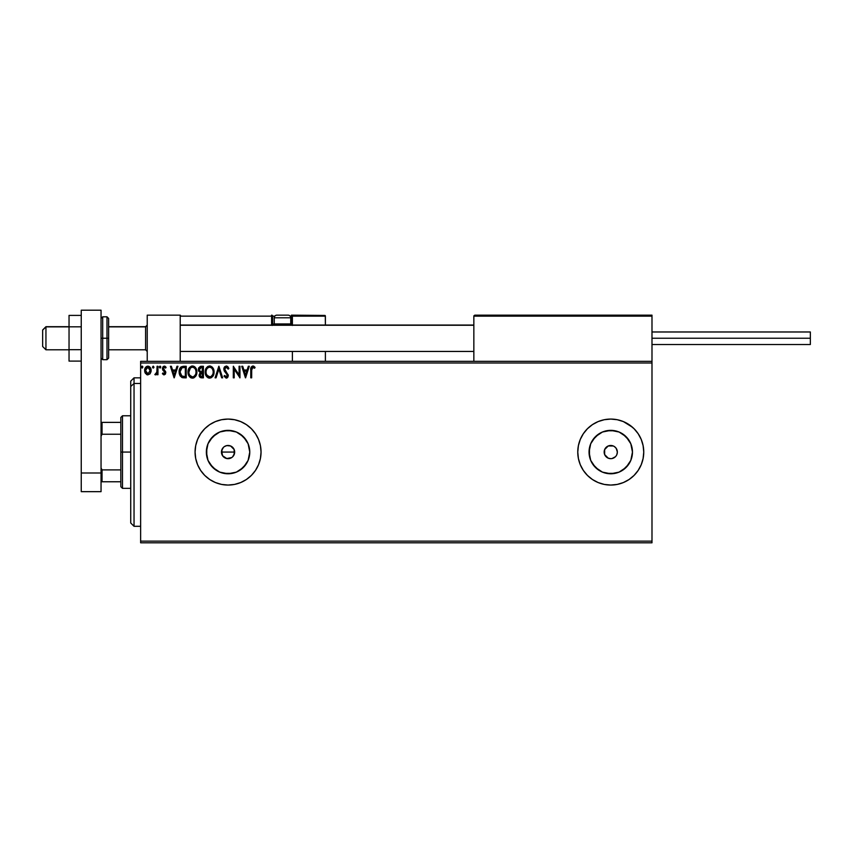 <?xml version="1.0" encoding="UTF-8"?>
<svg xmlns="http://www.w3.org/2000/svg" width="853" height="853" viewBox="0 0 853 853"><rect width="100%" height="100%" fill="white"/><g stroke="black" fill="none" stroke-linecap="round" stroke-linejoin="round"><path stroke-width="1.28" d="M224.318 446.631L226.77 445.597L230.587 445.97L234.159 449.542L234.148 454.596L234.66 452.069A6.6 6.6 0 0 1 228.06 458.669A6.6 6.6 0 0 1 221.46 452.069L222.569 455.737L225.523 458.157L228.05 458.669L231.728 457.56M234.532 453.359L232.602 456.856M249.353 456.302L249.769 452.069A21.709 21.709 0 0 1 228.06 473.778A21.709 21.709 0 0 1 206.351 452.069L208.004 443.763L212.706 436.715L219.754 432.013L228.06 430.36L236.366 432.013L243.414 436.715L248.116 443.763L249.769 452.069L248.116 460.375L243.414 467.423L236.366 472.125L228.06 473.778L219.754 472.125L212.706 467.423L208.004 460.375L206.351 452.069A21.709 21.709 0 0 1 228.06 430.36A21.709 21.709 0 0 1 249.769 452.069L249.353 447.836M632.041 456.302L632.468 452.069A21.709 21.709 0 0 1 610.759 473.778A21.709 21.709 0 0 1 589.05 452.069L590.702 443.763L595.405 436.715L602.453 432.013L610.759 430.36L619.065 432.013L626.102 436.715L630.815 443.763L632.468 452.069L630.815 460.375L626.102 467.423L619.065 472.125L610.759 473.778L602.453 472.125L595.405 467.423L590.702 460.375L589.05 452.069A21.709 21.709 0 0 1 610.759 430.36A21.709 21.709 0 0 1 632.468 452.069L632.041 447.836M598.145 482.553A32.99 32.99 0 0 0 610.737 485.058L617.188 484.429L623.383 482.553A32.99 32.99 0 0 0 643.748 452.069A32.99 32.99 0 0 1 610.759 485.058A32.99 32.99 0 0 1 577.769 452.069A32.99 32.99 0 0 0 592.409 479.493L598.134 482.553L604.319 484.429L610.759 485.058A32.99 32.99 0 0 0 623.351 482.563M592.44 479.514A32.99 32.99 0 0 0 598.113 482.542M197.587 464.714A32.99 32.99 0 0 0 215.425 482.542L221.62 484.429L228.06 485.058L234.5 484.429L240.685 482.553L246.389 479.503L251.39 475.398L255.495 470.398L258.544 464.693L260.421 458.509L261.05 452.069A32.99 32.99 0 0 1 228.06 485.058A32.99 32.99 0 0 1 195.07 452.069A32.99 32.99 0 0 0 197.565 464.672L200.626 470.398L204.731 475.398L209.731 479.503L215.436 482.553A32.99 32.99 0 0 0 221.62 484.419M221.631 484.429A32.99 32.99 0 0 0 228.039 485.058M228.071 485.058A32.99 32.99 0 0 0 258.534 464.714M615.418 447.399L614.416 446.577L616.239 448.401L617.348 452.069A6.6 6.6 0 0 1 610.759 458.669A6.6 6.6 0 0 1 604.159 452.069A6.6 6.6 0 0 1 610.759 445.469A6.6 6.6 0 0 1 617.348 452.069L616.847 454.596M231.717 457.56L226.77 458.541L222.569 455.737L221.588 450.779L223.433 447.367M225.533 458.168L224.296 457.485M229.35 458.541L226.77 458.541M231.728 457.549L230.459 458.21M140.638 542.796L651.991 542.796L140.638 542.796L140.638 362.994L651.991 362.994L651.991 541.143L140.638 541.143L140.638 542.796M651.991 361.341L140.638 361.341L140.638 541.143L651.991 541.143L651.991 542.796L651.991 362.994L140.638 362.994L140.638 361.341L651.991 361.341L651.991 362.994L651.991 315.152L651.991 361.341M150.277 373.475L151.098 369.733L149.318 366.545L146.449 366.545L144.818 368.997L145.106 372.793L147.174 374.787L149.829 374.041L151.141 370.49C151.162 368.091 150.075 366.641 147.889 366.14C145.692 366.641 144.605 368.091 144.626 370.49L145.49 373.486L147.889 374.883L150.277 373.475M157.069 366.289L157.954 366.289L157.069 366.289L156.867 372.313L154.841 374.584L156.046 374.744L157.069 373.486L157.069 374.734L157.954 374.734L157.954 366.289L157.954 374.734L157.954 366.289L157.069 366.289L156.931 372.025L154.841 374.584L155.523 374.883L157.069 373.486L157.069 374.734L157.954 374.734L157.069 374.734M164.107 374.883L165.397 374.136L165.781 372.324L163.349 368.059L164.128 367.206L165.589 368.069L166.1 367.291L164.266 366.14L163.083 366.673L162.401 368.368L162.795 370.063L164.896 372.505L164.245 373.817L162.912 372.953L162.39 373.678L163.584 374.766L165.802 372.665L163.286 368.539L164.362 367.185L165.589 368.069L166.1 367.291L164.266 366.14L162.39 368.581L164.704 371.94L164.053 373.838L162.912 372.953L162.39 373.678L164.107 374.883M180.719 367.238L183.544 366.289L181.113 366.897L179.642 368.933L179.151 372.718L180.026 375.778L182.052 377.548L186.231 377.836L186.231 366.289L183.544 366.289C180.463 366.715 178.991 368.581 179.119 371.919L181.732 377.421L186.231 377.836L186.231 366.289L186.231 377.836L184.483 377.836M201.095 366.289L203.398 366.289L200.498 366.353L198.738 367.835L198.472 370.49L200.188 372.516L199.144 375.533L200.402 377.591L203.398 377.836L203.398 366.289L203.398 377.836L203.398 366.289L201.095 366.289L198.365 369.573L200.188 372.516L199.112 374.979C199.122 376.791 200.007 377.751 201.766 377.836L203.398 377.836L201.766 377.836M216.065 377.836L215.095 377.836L218.794 366.289L215.095 377.836L216.065 377.836L218.869 369.082L221.673 377.836L222.644 377.836L218.944 366.289L222.644 377.836L218.944 366.289L215.095 377.836L216.065 377.836L218.869 369.082L221.673 377.836L222.644 377.836L221.673 377.836M239.075 366.289L239.075 374.883L233.306 366.289L233.306 377.836L234.191 377.836L234.191 369.232L239.97 377.836L239.97 366.289L239.075 366.289L239.97 366.289L239.075 366.289L239.075 374.883L233.306 366.289L233.306 377.836L234.191 377.836L234.191 369.232L239.97 377.836L239.97 366.289L239.778 377.836M251.656 370.159L252.307 367.398L254.61 368.219L255.068 367.323L252.883 365.99L251.006 367.483L250.771 377.836L251.656 377.836L251.656 370.159L252.893 367.185L254.61 368.219L255.068 367.323L252.883 365.99C251.123 366.598 250.419 367.942 250.771 370.042L250.771 377.836L251.656 377.836L251.699 368.827M623.383 482.553L629.087 479.503L634.078 475.398L638.183 470.398L641.232 464.693L643.109 458.509L643.748 452.069L643.109 445.629L641.232 439.444L638.183 433.74L634.078 428.739L629.087 424.634L623.383 421.585L617.188 419.708L610.759 419.079L604.319 419.708L598.134 421.585L592.43 424.634L587.429 428.739L583.324 433.74L580.275 439.444L578.398 445.629L577.769 452.069L578.398 458.509L580.275 464.693L583.324 470.398L587.429 475.398L592.43 479.503M195.07 452.069A32.99 32.99 0 0 1 228.06 419.079A32.99 32.99 0 0 1 261.05 452.069L260.421 445.629L258.544 439.444L255.495 433.74L251.39 428.739L246.389 424.634L240.685 421.585L234.5 419.708L228.06 419.079L221.62 419.708L215.436 421.585L209.731 424.634L204.731 428.739L200.626 433.74L197.576 439.444L195.7 445.629L195.07 452.069L195.7 458.509L197.576 464.693M248.33 366.289L249.289 366.289L245.589 377.836L249.289 366.289L248.33 366.289L247.135 369.989L243.894 369.989L242.71 366.289L241.74 366.289L245.44 377.836L249.289 366.289L248.33 366.289L247.135 369.989L243.894 369.989L242.71 366.289L241.74 366.289L245.44 377.836L241.74 366.289L242.71 366.289M226.269 365.99L224.446 367.046L223.827 369.125L224.403 371.172L227.346 375.085L226.482 376.919L224.67 375.469L223.976 376.184L226.205 378.135L227.772 377.229L228.241 374.979L225.011 370.266L224.819 368.443L226.333 367.185L228.146 369.104L228.86 368.517L227.591 366.491L226.269 365.99L223.827 369.125L227.378 375.491L226.216 376.951L224.67 375.469L223.976 376.184L226.205 378.135L228.273 375.437L224.723 369.136L226.333 367.185L228.146 369.104L228.86 368.517L226.269 365.99M214.06 372.015L212.685 367.643L210.627 366.14L209.081 366.033L206.234 368.101L205.232 373.113L206.884 376.887L209.934 378.124L212.738 376.429L214.06 372.015C214.103 368.731 212.61 366.715 209.603 365.99C206.597 366.747 205.125 368.773 205.178 372.068C205.115 375.405 206.618 377.421 209.678 378.135C212.664 377.346 214.124 375.309 214.06 372.015M196.883 372.015L195.177 367.248L193.46 366.14L191.403 366.14L188.577 369.018L188.246 374.147L190.518 377.559L193.524 377.975L195.849 375.992L196.883 372.015C196.926 368.731 195.444 366.715 192.437 365.99C189.419 366.747 187.948 368.773 188.001 372.068C187.948 375.405 189.441 377.421 192.501 378.135C195.486 377.346 196.947 375.309 196.883 372.015L195.518 367.643M176.976 366.289L177.936 366.289L174.236 377.836L177.936 366.289L176.976 366.289L175.782 369.989L172.541 369.989L171.357 366.289L170.387 366.289L174.087 377.836L177.936 366.289L176.976 366.289L175.782 369.989L172.541 369.989L171.357 366.289L170.387 366.289L174.087 377.836L170.387 366.289L171.357 366.289M160.023 368.069L160.769 367.11L160.023 366.14L160.588 366.47L159.33 366.769L160.193 368.048L160.769 367.11L160.023 368.069L160.769 367.11L160.023 368.069L159.287 367.11L160.023 368.069L159.287 367.11L160.023 366.14L159.287 367.11L160.023 366.14L160.769 367.11L160.023 368.069L159.287 367.11M153.956 367.11L153.22 366.14L152.474 367.11L153.05 368.048L153.775 367.739L153.956 367.11L153.22 368.069L153.956 367.11L153.22 368.069L152.474 367.11L153.22 368.069L153.956 367.11L153.22 366.14L152.474 367.11L153.22 366.14L153.956 367.11M142.11 368.069L142.856 367.11L142.11 366.14L142.675 366.47L141.417 366.769L142.28 368.048L142.856 367.11L142.11 368.069L142.856 367.11L142.11 368.069L141.374 367.11L142.11 368.069L141.374 367.11L142.11 366.14L141.374 367.11L142.11 366.14L142.856 367.11L142.11 368.069L141.374 367.11M634.078 475.398L629.087 479.503M577.769 452.069A32.99 32.99 0 0 1 610.759 419.079A32.99 32.99 0 0 1 643.748 452.069A32.99 32.99 0 0 0 623.404 421.595L632.51 427.268M231.728 446.577L230.705 446.023M223.39 447.399L224.392 446.577L223.39 447.399M587.429 428.739L588.805 427.438M638.183 470.398L637.202 471.784M614.416 446.577L613.275 445.97L614.416 446.577M606.088 447.399L604.66 449.542L608.232 445.97L613.275 445.97M606.088 456.739L608.232 458.168L604.66 454.596L604.66 449.542M610.759 458.669L608.232 458.168M615.418 456.739L612.038 458.541M261.05 452.069A32.99 32.99 0 0 0 258.544 439.466M258.534 439.423A32.99 32.99 0 0 0 228.071 419.079M228.039 419.079A32.99 32.99 0 0 0 197.587 439.412M197.565 439.466A32.99 32.99 0 0 0 195.07 452.047M260.421 445.629L259.952 443.624M209.731 424.634L204.731 428.739M195.7 458.509L195.913 459.511M234.5 484.429L240.685 482.553M623.351 421.574A32.99 32.99 0 0 0 598.145 421.585M598.113 421.595A32.99 32.99 0 0 0 592.44 424.623M592.409 424.645A32.99 32.99 0 0 0 577.769 452.037M587.429 475.398L588.805 476.699M604.319 484.429L610.759 485.058M641.232 464.693L643.109 458.509M592.707 440.009L598.699 434.017L592.707 440.009M622.818 434.017L628.8 440.009L622.818 434.017M628.8 464.128L622.818 470.12L628.8 464.128M598.699 470.12L592.707 464.128L598.699 470.12M614.992 430.776L606.515 430.776M589.466 447.836L589.466 456.302M606.515 473.362L614.992 473.362M246.112 440.009L240.119 434.017M232.293 430.776L223.827 430.776M216.001 434.017L210.009 440.009M206.767 447.836L206.767 456.302M210.009 464.128L216.001 470.12M223.827 473.362L232.293 473.362M240.119 470.12L246.112 464.128M221.961 454.596L221.961 449.542L221.46 452.069A6.6 6.6 0 0 1 228.06 445.469A6.6 6.6 0 0 1 234.66 452.069L234.159 449.542L234.66 452.069L221.46 452.069L234.66 452.069M230.587 445.97L226.77 445.597M228.06 445.469L229.35 445.597M233.541 448.401L232.72 447.399M234.159 454.596L233.541 455.737M223.39 456.739L222.569 455.737M225.533 445.97L224.392 446.577M251.656 377.836L250.771 377.836M250.782 369.488L250.846 368.304M250.803 368.869L250.846 368.315M253.224 366.022L254.119 366.406M255.068 367.323L254.61 368.219L252.669 367.206M254.61 368.219L253.042 367.195M251.763 368.379L252.03 367.696M245.515 375.053L244.278 371.172L246.762 371.172L245.515 375.053L244.278 371.172L246.762 371.172L245.515 375.053M234.191 377.836L233.306 377.836L233.509 366.289M228.135 367.099L228.465 367.643M228.86 368.517L228.146 369.104L227.847 368.475M224.744 368.795L225.213 370.618M228.241 375.906L227.783 377.229M227.474 377.591L226.866 378.007M223.976 376.184L224.808 375.715M226.077 376.941L227.346 375.085M227.378 375.491L226.312 373.411M225.373 372.452L224.702 371.631M224.158 370.692L223.838 368.848M223.87 368.571L224.019 367.91M224.168 367.526L224.787 366.63M212.738 376.418L211.086 377.815M208.633 377.996L208.047 377.772M205.392 374.041L205.189 372.59M205.232 371.023L205.317 370.479M208.015 366.374L207.354 366.811M209.859 366.001L210.616 366.14M211.672 366.651L212.344 367.248M213.111 368.272L213.474 368.986M213.57 369.221L213.804 369.957M209.422 367.185L209.635 367.185C212.034 367.782 213.218 369.392 213.175 372.015L213.133 371.204L213.175 372.015C213.229 374.67 212.045 376.312 209.635 376.951C207.215 376.344 206.021 374.712 206.063 372.068L206.063 372.068C206.01 369.402 207.194 367.771 209.635 367.185L210.894 367.472L209.635 367.185M211.832 368.219L212.376 368.944M212.322 368.859L213.037 370.639M212.717 374.478L211.203 376.44M206.916 375.256L210.051 376.919L207.546 376.034L206.266 373.731M206.266 370.405L206.725 369.178M211.949 375.768L212.514 374.925M213.122 372.857L212.973 373.678M198.813 371.343L198.472 370.49M198.408 368.976L198.738 367.835M199.623 370.852L199.41 368.709L199.261 369.573L201.5 367.472L202.513 367.472L202.513 371.769L200.647 371.631L202.065 371.769L200.647 371.631L199.303 370.085M201.425 376.653L199.997 374.957L202.054 372.953L201.233 373.028L202.513 372.953L202.513 376.653L200.839 376.525M200.284 367.664L200.828 367.515M200.38 376.205L200.082 375.619M202.054 372.953L202.513 376.653L201.596 376.653M196.744 373.571L196.521 374.499M194.185 377.676L193.109 378.082M191.456 377.996L190.891 377.772M190.88 377.772L190.016 377.186M189.707 376.877L189.078 376.066M188.246 374.147L188.428 374.755M188.225 374.03L188.065 373.124M188.023 372.59L188.023 371.545M188.065 371.034L188.14 370.479M188.396 369.498L189.057 368.101M192.693 366.001L194.388 366.577M194.505 366.651L195.166 367.238M189.089 370.405L188.897 372.068C188.833 369.402 190.027 367.771 192.458 367.185L192.458 367.185C194.857 367.782 196.041 369.392 195.998 372.015C196.051 374.67 194.879 376.312 192.458 376.951L189.739 375.256L192.458 376.951C190.038 376.344 188.854 374.712 188.897 372.068L190.411 368.038L189.547 369.178M192.671 367.185L193.279 367.302M195.998 372.015L195.955 371.204L195.998 372.015M195.87 370.639L195.955 371.194M194.665 368.219L195.209 368.944M193.674 376.653L192.874 376.919M195.55 374.478L194.026 376.44M195.955 372.857L195.806 373.678M183.779 377.826L182.67 377.708M179.365 374.115L179.247 373.539M179.141 371.396L179.237 370.394M179.471 369.402L179.684 368.827M179.844 368.475L180.378 367.611M181.913 376.184L180.015 371.919L182.009 367.771L185.336 367.472L185.336 376.653L181.508 375.917M180.836 368.773L181.561 368.027M184.109 376.642L183.459 376.599M180.015 371.919L180.036 372.569L180.015 371.919M180.111 373.219L180.036 372.569M180.452 374.435L180.26 373.859M180.761 375.053L180.473 374.467M174.161 375.053L172.924 371.172L175.409 371.172L174.161 375.053L172.924 371.172L175.409 371.172L174.161 375.053M162.39 373.678L163.136 373.251M163.957 373.838L162.912 372.953L164.245 373.817M164.864 373.081L164.053 373.838L164.704 371.94L162.39 368.581M164.896 372.505L162.688 369.882M164.906 372.708L163.808 371.066M164.714 366.204L165.333 366.47M166.1 367.291L165.354 367.75M164.469 367.185L165.589 368.069L164.245 367.185M164.362 367.185L163.286 368.539L163.605 369.498M163.328 368.954L165.589 371.524M163.286 368.539L163.488 369.338M165.514 371.364L165.802 372.665M155.523 374.883L154.841 374.584L155.523 374.883L154.841 374.584L155.95 373.774M156.557 373.156L157.059 370.191M157.059 369.85L157.069 369.125M147.526 374.851L146.577 374.542M145.095 372.782L144.85 372.111M144.839 372.068L144.679 371.29M150.352 367.632L150.682 368.24M150.96 368.997L151.098 369.744M151.098 371.279L150.938 372.057M150.256 370.479L150.128 369.37L150.256 370.479L147.889 373.838L145.522 370.479L147.889 367.185L150.245 370.767M147.334 373.753L146.044 372.59M145.65 371.599L145.554 371.044M146.226 368.091L147.334 367.259M145.65 369.37L146.076 368.325M148.443 367.259L149.456 367.974M142.814 366.769L142.43 366.236M210.84 376.653L210.051 376.919M201.5 367.472L202.513 367.472L202.065 371.769M195.54 369.594L195.806 370.373M189.739 375.256L189.089 373.731M184.387 367.472L185.336 367.472L185.336 376.653L184.76 376.653M181.636 376.013L180.943 375.32M180.303 369.861L180.569 369.221M149.701 368.325L150.128 369.37M147.228 315.152L180.218 315.152L147.228 315.152L147.228 361.341L147.228 315.152M180.218 361.341L180.218 315.152L180.218 361.341M619.001 315.152L651.991 315.152L619.001 315.152M45.945 326.87L42.65 330.122L42.65 346.499L42.65 330.004L45.945 326.87L45.945 349.794L45.945 326.87L69.04 326.87L45.945 326.87M147.228 325.249L145.586 326.87L145.586 349.794L145.586 326.87L108.63 326.87L145.586 326.87L147.228 325.249M473.841 325.249L180.218 325.249L473.841 325.249M473.841 316.143L473.841 361.341L473.841 316.143L651.991 316.143L650.999 315.152L474.833 315.152L650.999 315.152L651.991 316.143L473.841 316.143L474.833 315.152L473.916 315.77M651.703 315.45L651.991 316.143M292.387 325.462L292.387 316.143L325.388 316.143L325.388 325.057L325.302 315.77L292.312 315.77M325.388 351.447L325.388 361.341L325.388 351.447M180.516 315.45L180.218 316.143L271.606 316.143L272.192 325.462M292.387 351.447L292.387 361.341L292.387 351.447M287.44 315.152L288.101 315.152A2.644 2.644 0 0 1 290.745 317.796L274.25 317.796L274.25 323.927L275.37 325.057L274.25 323.927L274.25 317.796A2.644 2.644 0 0 1 276.884 315.152L278.323 315.152M292.387 316.143L290.159 316.143L291.406 316.143L291.406 315.152L325.089 315.45L291.406 315.152A0.992 0.992 0 0 1 292.387 316.143L291.406 316.143L291.406 324.065L290.606 324.065L292.387 324.065L292.387 316.143L291.406 315.152L291.406 325.057L291.406 324.065L292.387 324.065L292.387 325.057M180.218 316.143L271.606 316.143L271.606 324.065L272.597 324.065A0.992 0.992 0 0 0 273.589 325.057A0.992 0.992 0 0 1 272.597 324.065L272.597 316.143L274.826 316.143L272.597 316.143A0.992 0.992 0 0 0 271.606 315.152A0.992 0.992 0 0 1 272.597 316.143L271.606 316.143L271.606 315.152L271.606 316.143L272.597 316.143L272.597 324.065L274.378 324.065L271.606 324.065A1.983 1.983 0 0 0 271.872 325.057M290.745 323.927L289.625 325.057L290.745 323.927L290.745 317.796L290.745 323.927L274.25 323.927L290.745 323.927M276.884 315.152L288.101 315.152L276.884 315.152A2.644 2.644 0 0 0 274.25 317.796L290.745 317.796A2.644 2.644 0 0 0 288.101 315.152M651.991 338.246L810.35 338.246L810.35 331.977L810.35 338.246L651.991 338.246M810.35 344.516L810.35 338.246L810.35 344.516L651.991 344.516M81.248 349.677L69.04 349.677L69.04 326.816L81.248 326.816L69.04 326.816L69.04 315.397L81.248 315.397L69.04 315.397L69.04 349.677L81.248 349.677M69.04 361.107L81.248 361.107L69.04 361.107L69.04 349.677L69.04 361.107M81.248 491.659L81.248 310.204L101.049 310.204L101.049 472.988L101.049 310.204L81.248 310.204L81.248 472.988L101.049 472.988L81.248 472.988L81.248 491.659L101.049 491.659L101.049 472.988L101.049 491.659L81.248 491.659M108.63 357.663L108.63 338.246L106.988 338.246L106.988 359.689L106.988 338.246L101.049 338.246L102.691 338.246L102.691 316.804L102.691 338.246L108.63 338.246L108.63 318.457L106.988 316.804L106.988 338.246L106.988 316.804L102.691 316.804L101.049 318.457M102.691 338.246L102.691 359.689L102.691 338.246M101.049 358.047L102.691 359.689L106.988 359.689L108.63 358.047L108.63 318.83M134.038 383.466L134.038 377.836L134.038 383.466L140.638 383.466L134.038 383.466L134.038 526.301L134.038 383.466L130.733 386.516L134.038 383.466M130.733 381.142L130.733 386.516L130.733 381.142L134.038 377.836L140.638 377.836M130.733 522.996L130.733 386.516L130.733 522.996L134.038 526.301L140.638 526.301M120.838 422.374L120.838 452.069L122.491 452.069L122.491 415.774L122.491 452.069L130.733 452.069L122.491 452.069L122.491 488.353L122.491 452.069L120.838 452.069L120.838 417.426L120.838 422.374L101.049 422.374L102.029 422.374L102.029 434.23L120.838 434.23L102.029 434.23L102.029 422.374L120.838 422.374M120.838 469.907L120.838 452.069L120.838 486.711L120.838 469.907L102.029 469.907L101.049 467.902L102.029 469.907L102.029 481.764L120.838 481.764L102.029 481.764L102.029 469.907L120.838 469.907M101.049 436.235L102.029 434.23L101.049 436.235M101.049 481.764L102.029 481.764L101.049 481.764M69.04 349.794L45.945 349.794L42.65 346.499M147.228 351.447L145.586 349.794L108.63 349.794M180.218 351.447L473.841 351.447M180.218 325.057L473.841 325.057M147.228 325.057L145.586 326.699L108.63 326.699M69.04 326.699L45.945 326.699L42.65 330.004M651.991 331.977L810.35 331.977M120.838 417.426L122.491 415.774L130.733 415.774M130.733 488.353L122.491 488.353L120.838 486.711"/></g></svg>

